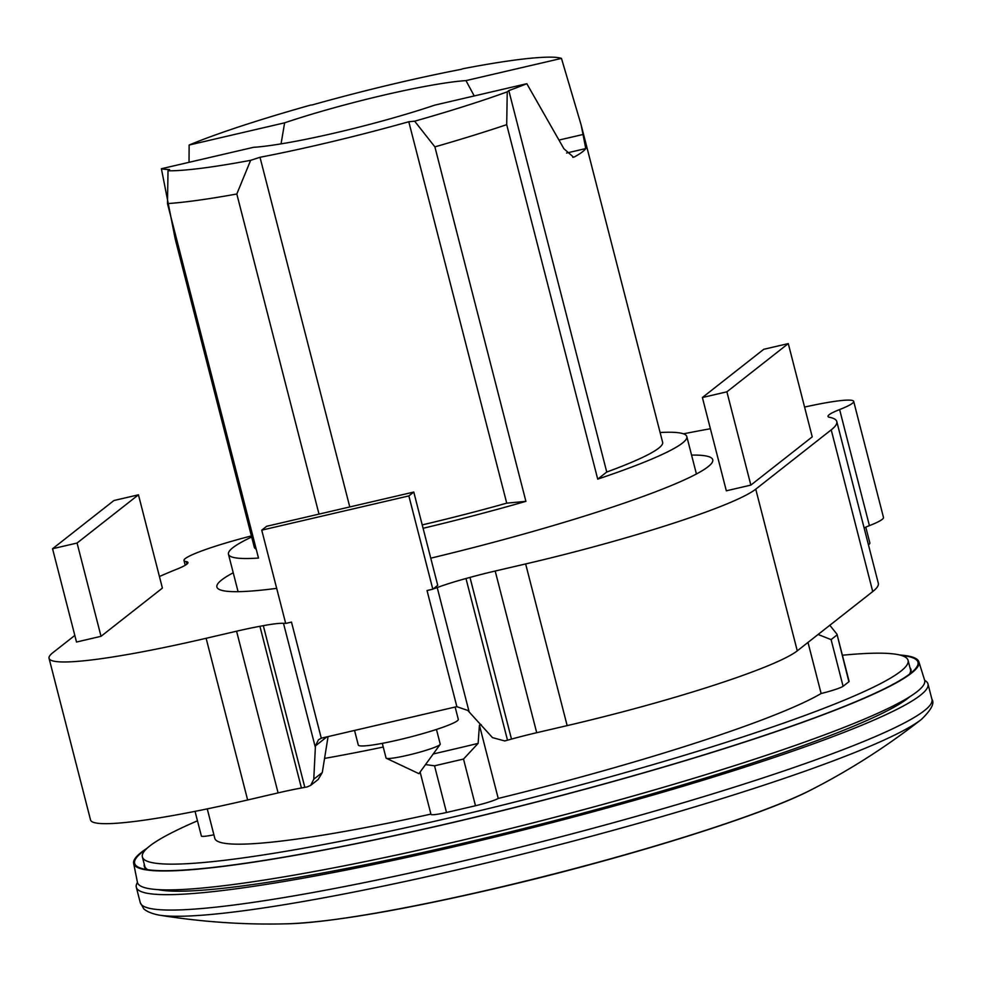 <?xml version="1.0" encoding="UTF-8"?>
<svg xmlns="http://www.w3.org/2000/svg" width="981" height="981" viewBox="0 0 981 981"><rect width="100%" height="100%" fill="white"/><g stroke="black" fill="none" stroke-linecap="round" stroke-linejoin="round"><path stroke-width="1.47" d="M691.568 455.086A255.967 25.58 165.6 0 1 712.746 459.721A255.967 25.58 165.6 0 1 708 466.784A255.967 25.58 165.6 0 1 430.757 558.177M276.691 588.367A255.967 25.58 165.6 0 1 216.899 587.03A255.967 25.58 165.6 0 1 221.645 579.967A255.967 25.58 165.6 0 1 233.233 572.769M354.546 730.44L358.298 745.045A51.625 5.163 -14.4 0 0 404 738.595A51.625 5.163 -14.4 0 0 457.342 720.79A51.625 5.163 -14.4 0 0 458.299 719.367L455.135 707.031M382.296 743.353L386.048 758.006A27.959 2.796 -14.4 0 0 386.33 758.276A27.959 2.796 -14.4 0 0 412.437 754.107A27.959 2.796 -14.4 0 0 439.696 744.873A27.959 2.796 -14.4 0 0 440.113 744.469A27.959 2.796 -14.4 0 0 440.224 744.101L436.459 729.447M868.43 544.786A51.625 5.163 -14.4 0 0 868.908 544.443A51.625 5.163 -14.4 0 0 869.865 543.02L865.794 527.153M285.63 623.217A10.766 1.079 165.6 0 1 283.509 623.34A51.576 5.15 165.6 0 0 263.313 625.67L259.916 626.295A68.658 6.867 165.6 0 0 236.568 631.212L206.12 638.288A201.804 20.172 165.6 0 1 49.05 658.312L90.559 820.006A201.804 20.172 -14.4 0 0 247.641 799.981L278.089 792.893A68.658 6.867 165.6 0 1 301.425 787.988L304.821 787.351A51.576 5.15 165.6 0 1 307.127 786.946L310.67 785.389L313.773 779.208L315.428 745.879L318.469 739.76L321.302 738.239A10.754 10.435 51.8 0 1 322.357 737.933L455.773 706.884A10.754 10.435 51.8 0 1 456.864 706.688L467.753 710.428L492.487 737.626L504.761 740.949A51.576 5.15 165.6 0 1 507.496 740.189L511.493 739.098A68.658 6.867 165.6 0 1 536.705 732.709L567.153 725.621A201.804 20.172 -14.4 0 0 797.271 650.844L872.734 591.555A300.799 30.055 -14.4 0 0 878.314 583.254L836.793 421.56A300.799 30.055 -14.4 0 0 828.908 417.146A61.656 6.156 -14.4 0 1 828.013 416.435A61.656 6.156 -14.4 0 1 839.613 409.555A70.264 7.026 -14.4 0 0 853.678 401.376A70.264 7.026 -14.4 0 0 804.579 407.078M408.869 495.92L413.786 492.057L266.648 526.294L261.743 530.157L408.869 495.92L432.817 589.201L427.042 590.55L456.864 706.688M261.743 530.157L285.692 623.438L291.48 622.089L321.29 738.239M413.786 492.057L437.734 585.338L432.817 589.201M433.185 588.919A10.766 1.079 -14.4 0 0 437.219 587.57L469.114 711.814M836.793 421.56A300.799 30.055 -14.4 0 1 831.214 429.862L755.75 489.163A201.804 20.172 -14.4 0 1 525.644 563.94L495.197 571.028A68.658 6.867 -14.4 0 0 469.985 577.404L465.987 578.508A51.576 5.15 -14.4 0 0 437.219 587.57M710.391 428.734A300.959 30.08 -14.4 0 0 683.463 433.823M159.425 576.521A300.799 30.055 165.6 0 1 178.505 568.502A61.656 6.156 165.6 0 0 187.947 562.505A61.656 6.156 165.6 0 0 186.267 561.598A70.264 7.026 165.6 0 1 183.999 560.494A70.264 7.026 165.6 0 1 251.406 535.933M74.814 635.443L52.79 652.745A201.804 20.172 165.6 0 0 49.05 658.312M138.444 494.816L162.405 588.097L101.018 636.313L76.506 642.028L52.557 548.747L77.07 543.033L138.444 494.816L113.931 500.518L52.557 548.747M788.283 343.595L812.231 436.876L750.857 485.105L726.332 490.807L702.384 397.526L726.896 391.811L788.283 343.595L763.758 349.297L702.384 397.526M726.896 391.811L750.857 485.105M77.07 543.033L101.018 636.313M864.102 527.913A61.656 6.156 165.6 0 1 869.411 525.644A70.264 7.026 -14.4 0 0 883.489 517.465L853.678 401.376M328.071 736.596L322.295 772.513L318.2 779.466L310.67 785.389M839.613 409.555L869.411 525.644M186.267 561.598L186.917 564.124M283.509 623.34L315.404 747.583M137.475 882.459A408.685 40.846 -14.4 0 0 136.31 887.241A408.685 40.846 -14.4 0 0 454.411 846.689A408.685 40.846 -14.4 0 0 927.989 683.965A408.685 40.846 -14.4 0 0 924.678 680.336M660.103 432.511A236.605 23.642 165.6 0 1 686.81 436.557A236.605 23.642 165.6 0 1 597.711 479.133L506.699 124.661L507.238 91.846L508.82 90.608A210.792 21.067 -14.4 0 0 526.822 83.704L434.791 105.126A125.826 12.581 165.6 0 1 253.429 147.334L161.399 168.744A210.792 21.067 -14.4 0 0 169.59 169.554L168.021 170.792A212.938 21.275 -14.4 0 0 250.633 160.32L260.002 157.279A206.488 20.638 -14.4 0 0 408.795 121.742L414.656 121.19A212.938 21.275 -14.4 0 0 507.238 91.846M414.656 121.19L434.89 146.88A236.605 23.642 -14.4 0 0 506.699 124.661M434.89 146.88L525.902 501.352A236.605 23.642 165.6 0 1 423.081 528.293M281.057 143.864L284.625 122.821A125.826 12.581 165.6 0 1 465.987 80.614L474.215 95.954M909.412 674.217A395.269 39.498 -14.4 0 0 910.478 669.68L908.075 660.36A395.269 39.498 -14.4 0 0 842.397 655.234M197.488 820.815A395.269 39.498 -14.4 0 0 142.38 856.953A395.269 39.498 -14.4 0 0 450.046 817.737A395.269 39.498 -14.4 0 0 908.075 660.36M383.24 747.056A320.493 32.03 165.6 0 1 324.49 758.423M433.246 753.948A329.91 32.974 -14.4 0 0 447.741 750.6A329.91 32.974 -14.4 0 0 478.127 743.377L479.427 725.204L498.225 798.448A320.493 32.03 -14.4 0 0 821.134 693.518L808.001 642.408M425.521 764.579L434.534 765.805L463.51 759.061L478.127 743.377M145.801 849.509A404.38 40.417 -14.4 0 0 141.338 868.344A404.38 40.417 -14.4 0 0 449.372 823.243A404.38 40.417 -14.4 0 0 914.488 669.839A404.38 40.417 -14.4 0 0 901.502 655.48M144.281 864.347A395.772 39.559 -14.4 0 0 146.954 869.595M147.138 848.209A405.349 40.515 -14.4 0 0 133.637 863.403L137.438 882.311A406.367 40.613 -14.4 0 0 453.786 842.188A406.367 40.613 -14.4 0 0 924.629 680.189L918.854 661.783A405.349 40.515 -14.4 0 0 899.7 654.989M133.637 863.403A405.349 40.515 -14.4 0 0 449.188 823.39A405.349 40.515 -14.4 0 0 918.854 661.783M909.939 696.633A395.772 39.559 165.6 0 1 456.864 844.751A395.772 39.559 165.6 0 1 158.235 889.644M910.172 673.64A395.772 39.559 -14.4 0 0 909.976 667.754M142.38 856.953L144.783 866.284A395.269 39.498 -14.4 0 0 147.898 869.742M836.989 634.217L849.092 681.317A21.508 2.146 165.6 0 1 848.896 681.734L836.989 634.217L829.828 625.265M818.105 634.474L831.103 639.612L836.916 635.05M481.315 724.738A320.493 32.03 165.6 0 1 479.427 725.204M848.896 681.734L843.096 686.295L831.103 639.612M843.096 686.295A21.508 2.146 165.6 0 1 821.134 693.518M498.225 798.448A21.508 2.146 165.6 0 1 475.491 805.744L463.51 759.061M475.491 805.744L446.514 812.489A21.508 2.146 165.6 0 1 430.978 814.353L420.113 772.047M207.249 808.884L214.814 838.363A320.493 32.03 -14.4 0 0 430.917 814.107M213.895 834.782A21.508 2.146 165.6 0 1 201.375 835.996L195.047 811.348M446.514 812.489L434.534 765.805M256.2 549.152A210.792 21.067 165.6 0 1 254.287 547.177L175.256 239.192L161.399 168.744M526.822 83.704L563.903 148.744L573.603 157.23L574.375 156.948A210.792 21.067 -14.4 0 0 585.78 148.572L581.157 125.004L561.463 58.394A210.792 21.067 -14.4 0 0 554.572 57.254A212.938 21.275 -14.4 0 0 463.191 68.682L461.045 69.381A206.488 20.638 -14.4 0 0 312.265 104.918L310.793 105.053A212.938 21.275 -14.4 0 0 205.961 138.382A210.792 21.067 -14.4 0 0 189.137 145.041L284.625 122.821M189.137 145.041L189.026 162.319M465.987 80.614L561.463 58.394M168.021 170.792L167.481 203.594L258.494 558.066A236.605 23.642 165.6 0 1 228.475 554.228A236.605 23.642 165.6 0 1 251.676 536.999M167.481 203.594A236.605 23.642 -14.4 0 0 236.813 194.005L250.633 160.32M408.795 121.742L506.723 503.155A206.488 20.638 165.6 0 1 422.21 524.896M525.902 501.352L506.723 503.155M260.002 157.279L349.788 506.956M319.009 514.118L236.813 194.005M508.82 90.608L606.749 472.033L597.711 479.133M581.157 125.004L662.629 442.333A210.792 21.067 165.6 0 1 606.749 472.033M322.295 772.513L313.773 779.208M326.894 736.866L315.428 745.879M465.987 578.508L507.496 740.189M469.985 577.404L511.493 739.098M495.197 571.028L536.705 732.709M525.644 563.94L567.153 725.621M755.75 489.163L797.271 650.844M831.214 429.862L872.734 591.555M206.12 638.288L247.641 799.981M236.568 631.212L278.089 792.893M259.916 626.295L301.425 787.988M263.313 625.67L304.821 787.351M289.027 923.746C246.121 925.022 202.797 922.14 159.069 915.101C145.421 912.502 142.539 907.364 143.667 908.59L140.271 902.643A408.685 40.846 -14.4 0 0 458.36 862.091A408.685 40.846 -14.4 0 0 931.95 699.379C934.758 703.193 931.263 709.852 921.478 719.355C886.542 746.578 849.975 769.975 811.753 789.533L811.753 789.533C761.783 815.885 621.537 859.319 492.008 889.289C400.273 910.454 332.608 921.944 289.027 923.746L289.027 923.746A294.496 29.43 -14.4 0 0 491.432 889.24A294.496 29.43 -14.4 0 0 811.753 789.533M159.069 915.101A403.62 40.344 -14.4 0 0 461.266 868.884A403.62 40.344 -14.4 0 0 921.478 719.355M572.781 157.316L574.375 156.948M559.342 139.989L583.511 134.372M566.601 153.036L585.78 148.572M386.33 758.276L418.936 773.666L440.113 744.469M185.225 565.264L183.999 560.494M927.989 683.965L931.95 699.379M686.81 436.557L696.424 473.982M228.475 554.228L238.076 591.666M136.31 887.241L140.271 902.643"/></g></svg>
